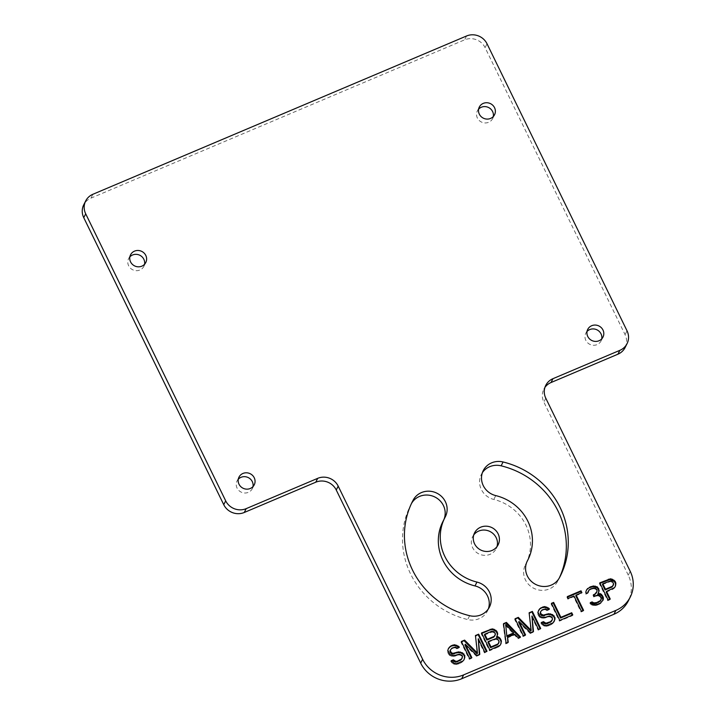 <?xml version="1.0" encoding="UTF-8"?>
<svg xmlns="http://www.w3.org/2000/svg" width="717" height="717" viewBox="0 0 717 717"><rect width="100%" height="100%" fill="white"/><g stroke="black" fill="none" stroke-linecap="round" stroke-linejoin="round"><path stroke-width="0.54" stroke-dasharray="3.58 2.69" d="M630.225 571.332L628.28 575.195A31.046 29.406 -153.3 0 1 628.334 600.882M628.28 575.195L543.844 402.067A15.523 14.698 -153.3 0 1 543.818 389.223A15.523 14.698 -153.3 0 1 544.938 387.377M625.107 347.521A15.523 14.698 26.7 0 0 625.081 334.678L485.095 47.654A15.523 14.698 26.7 0 0 464.589 39.847L90.934 198.143A15.523 14.698 26.7 0 0 83.728 204.829M482.398 472.628A18.113 17.154 26.7 0 0 481.304 474.493A18.113 17.154 26.7 0 0 493.816 499.453A46.569 44.104 -153.3 0 1 526 563.634A46.569 44.104 -153.3 0 1 525.552 564.512A18.113 17.154 26.7 0 0 525.373 564.853A18.113 17.154 26.7 0 0 533.654 588.227A18.113 17.154 26.7 0 0 557.548 581.487A82.796 78.413 26.7 0 0 558.355 579.928A82.796 78.413 26.7 0 0 559.323 577.938M442.81 521.743A46.569 44.104 -153.3 0 1 443.267 520.865A18.113 17.154 26.7 0 0 443.447 520.524A18.113 17.154 26.7 0 0 443.76 519.87M411.441 503.585A18.113 17.154 26.7 0 0 411.271 503.899A82.796 78.413 26.7 0 0 410.465 505.458A82.796 78.413 26.7 0 0 467.681 619.56A18.113 17.154 26.7 0 0 487.515 610.884A18.113 17.154 26.7 0 0 488.358 608.894M473.758 534.909A13.211 12.512 26.7 0 0 472.611 536.746A13.211 12.512 26.7 0 0 472.628 547.68A13.211 12.512 26.7 0 0 484.432 555.334A13.211 12.512 26.7 0 0 496.209 548.63A13.211 12.512 26.7 0 0 496.998 546.614M587.044 331.46A8.541 8.084 26.7 0 0 585.798 333.253A8.541 8.084 26.7 0 0 585.807 340.315A8.541 8.084 26.7 0 0 593.434 345.262A8.541 8.084 26.7 0 0 601.043 340.933A8.541 8.084 26.7 0 0 601.742 338.863M238.295 479.207A8.541 8.084 26.7 0 0 237.049 480.99A8.541 8.084 26.7 0 0 237.058 488.053A8.541 8.084 26.7 0 0 244.685 493A8.541 8.084 26.7 0 0 252.294 488.671A8.541 8.084 26.7 0 0 252.993 486.601M478.606 109.136A8.541 8.084 26.7 0 0 477.361 110.929A8.541 8.084 26.7 0 0 477.37 117.991A8.541 8.084 26.7 0 0 485.006 122.939A8.541 8.084 26.7 0 0 492.615 118.61A8.541 8.084 26.7 0 0 493.305 116.539M129.858 256.874A8.541 8.084 26.7 0 0 128.612 258.667A8.541 8.084 26.7 0 0 128.63 265.729A8.541 8.084 26.7 0 0 136.257 270.676A8.541 8.084 26.7 0 0 143.866 266.348A8.541 8.084 26.7 0 0 144.556 264.277M459.355 647.173L458.979 647.917L458.584 647.496M457.186 648.087L456.819 648.831L458.979 647.917M456.478 647.514L456.102 648.258L456.819 648.831M455.403 647.092L455.026 647.836L456.102 648.258M454.139 647.191L453.762 647.926L455.026 647.836M451.979 648.105L451.602 648.849L453.762 647.926M451.074 648.93L450.697 649.665L451.602 648.849M449.971 650.857L450.697 649.665M463.03 660.966L463.747 660.366M461.407 662.096L461.04 662.831L462.662 661.71M458.53 663.315L458.154 664.059L461.04 662.831M456.55 663.709L456.173 664.453L458.154 664.059M454.211 663.386L453.843 664.13L456.173 664.453M452.248 662.024L451.871 662.768L453.843 664.13M451.172 660.724L450.805 661.468L451.871 662.768M451.531 661.155L450.805 661.468M462.528 656.36L461.963 658.493M461.99 655.266L462.151 657.095M460.744 654.478L460.368 655.221L461.623 656.01M459.301 654.209L458.934 654.953L460.368 655.221M457.688 654.46L457.312 655.204L458.934 654.953M455.528 655.374L455.152 656.118L457.312 655.204M453.906 655.625L453.529 656.36L455.152 656.118M452.104 655.508L451.737 656.243L453.529 656.36M449.962 654.666L449.586 655.401L451.737 656.243M448.887 653.357L448.519 654.101L449.586 655.401M448.179 651.905L447.802 652.649L448.519 654.101M447.829 650.301L447.802 652.649M448.564 648.24L447.453 651.045M477.898 639.456L484.459 652.909L486.628 651.995L486.386 651.511M484.835 652.165L484.459 652.909M479.79 654.307L479.413 655.051L479.359 654.487M476.904 655.526L476.536 656.27L479.413 655.051M464.93 644.959L476.536 656.27M471.858 657.668L471.49 658.403L471.248 657.919M469.698 658.582L469.321 659.326L471.49 658.403M461.363 641.5L460.995 642.235L469.321 659.326M461.605 641.984L460.995 642.235M475.425 635.54L477.092 653.841M486.995 651.251L486.628 651.995M496.424 637.314L497.042 636.275M497.338 635.907L496.971 636.651M501.066 643.534L500.708 644.216M500.152 645.237L500.69 644.278M498.53 646.367L498.154 647.11L499.785 645.981M489.881 650.032L489.505 650.776L498.154 647.11M481.546 632.95L481.179 633.685L489.505 650.776M481.788 633.434L481.179 633.685M484.396 634.957L492.507 631.955L494.829 634.043L494.631 636.32M487.945 642.226L496.056 639.223L498.019 640.586L498.727 642.925L498.36 643.956M491.62 631.31L491.244 632.053M492.884 631.22L492.507 631.955M493.959 631.641L493.583 632.376M494.847 632.573L494.47 633.317M495.205 633.299L494.829 634.043M495.375 634.545L494.999 635.289M498.396 639.842L498.019 640.586M498.924 640.935L498.548 641.679M499.095 642.181L498.727 642.925M495.169 638.578L494.793 639.322M496.424 638.488L496.056 639.223M497.499 638.91L497.132 639.654M503.603 624.184L503.155 624.373L505.727 643.902L507.887 642.988L507.815 642.432M503.531 623.638L503.155 624.373M520.515 637.054L520.139 637.798L519.744 637.377M518.355 637.969L517.979 638.713L520.139 637.798M514.779 634.222L514.412 634.957L517.979 638.713M507.197 638.013L514.412 634.957M508.263 642.244L507.887 642.988M506.094 643.158L505.727 643.902M505.306 625.215L513.336 633.658M531.602 616.71L538.162 630.162L540.322 629.248L540.089 628.764M538.53 629.418L538.162 630.162M533.493 631.56L533.116 632.295L533.063 631.74M530.607 632.779L530.23 633.523L533.116 632.295M518.624 622.213L530.23 633.523M525.561 634.912L525.185 635.656L524.952 635.172M523.401 635.836L523.025 636.571L525.185 635.656M515.066 618.744L514.689 619.488L523.025 636.571M515.299 619.228L514.689 619.488M529.119 612.793L530.786 631.094M540.699 628.504L540.322 629.248M547.286 609.925L546.919 610.66L549.079 609.746L548.684 609.333M549.446 609.002L549.079 609.746M546.569 609.351L546.202 610.086L546.919 610.66M545.494 608.921L545.126 609.665L546.202 610.086M544.239 609.02L543.862 609.764L545.126 609.665M542.079 609.934L541.702 610.678L543.862 609.764M541.174 610.759L540.797 611.502L541.702 610.678M540.071 612.685L540.797 611.502M553.13 622.795L553.847 622.204M551.507 623.924L551.131 624.668L552.762 623.539M548.622 625.143L548.254 625.887L551.131 624.668M546.65 625.547L546.273 626.291L548.254 625.887M544.311 625.215L543.934 625.959L546.273 626.291M542.348 623.862L541.971 624.597L543.934 625.959M541.272 622.553L540.905 623.297L541.971 624.597M541.631 622.992L540.905 623.297M552.628 618.188L552.063 620.322M552.09 617.095L552.251 618.932M550.844 616.315L550.468 617.05L551.723 617.839M549.401 616.046L549.034 616.781L550.468 617.05M547.788 616.288L547.412 617.032L549.034 616.781M545.619 617.203L545.252 617.946L547.412 617.032M544.006 617.454L543.629 618.197L545.252 617.946M542.204 617.337L541.837 618.081L543.629 618.197M540.053 616.495L539.686 617.238L541.837 618.081M538.987 615.195L538.61 615.93L539.686 617.238M538.279 613.734L537.902 614.478L538.61 615.93M537.929 612.13L537.902 614.478M538.664 610.068L537.553 612.874M551.463 603.329L551.095 604.072L559.421 621.155L572.399 615.661L572.166 615.177M559.798 620.411L559.421 621.155M551.705 603.813L551.095 604.072M572.775 614.917L572.399 615.661M567.559 597.091L566.95 597.351L567.837 599.17L573.6 596.723L581.048 611.995L583.208 611.081L582.975 610.597M567.326 596.607L566.95 597.351M581.899 592.627L581.532 593.371L581.29 592.887M575.76 595.809L581.532 593.371M583.584 610.337L583.208 611.081M581.424 611.251L581.048 611.995M573.976 595.988L573.6 596.723M568.205 598.426L567.837 599.17M603.239 599.815L602.889 600.389M601.429 602.343L602.137 601.742M600.165 603.311L599.788 604.055L601.052 603.078M597.279 604.53L596.903 605.273L599.788 604.055M595.657 604.781L595.289 605.524L596.903 605.273M593.864 604.664L593.488 605.408L595.289 605.524M592.43 604.395L592.054 605.139L593.488 605.408M591.175 603.606L590.799 604.35L592.054 605.139M590.279 602.674L589.912 603.418L590.799 604.35M590.683 603.087L589.912 603.418M601.446 598.82L600.712 600.595M601.455 597.942L601.079 599.564M600.747 596.49L600.371 597.225L601.079 598.686M599.313 595.334L598.946 596.078L600.371 597.225M597.879 595.065L597.503 595.809L598.946 596.078M595.54 595.621L595.164 596.365L597.503 595.809M594.097 596.23L593.73 596.974L595.164 596.365M593.389 594.778L593.013 595.522L593.73 596.974M593.622 595.262L593.013 595.522M597.001 591.489L596.266 593.264M597.019 589.732L596.634 592.233M596.661 589.007L596.643 590.476M595.406 588.218L595.038 588.962L596.293 589.75M593.972 587.949L593.604 588.693L595.038 588.962M591.991 588.352L591.624 589.096L593.604 588.693M590.557 588.962L590.181 589.706L591.624 589.096M588.926 590.091L588.558 590.826L590.181 589.706M587.832 592.018L588.558 590.826M588.012 592.672L587.635 593.407L587.725 592.789M586.21 593.434L585.834 594.178L587.635 593.407M585.861 591.83L585.834 594.178M586.596 589.759L585.484 592.565M598.982 591.973L598.614 592.654M597.691 594.411L598.605 592.717M615.553 585.825L615.195 586.506M614.639 587.528L615.177 586.569M613.017 588.657L612.641 589.401L614.272 588.272M606.152 592.143L612.641 589.401M610.257 599.036L609.88 599.779L609.647 599.295M608.088 599.95L607.72 600.694L609.88 599.779M599.762 582.867L599.385 583.611L607.72 600.694M599.995 583.351L599.385 583.611M602.432 584.516L610.543 581.514L612.506 582.876L613.214 585.206L612.847 586.246M609.656 580.869L609.28 581.612M610.911 580.779L610.543 581.514M611.986 581.2L611.619 581.935M612.883 582.132L612.506 582.876M613.411 583.226L613.035 583.97M613.582 584.472L613.214 585.206M545.789 398.213L543.844 402.067M627.025 330.815L625.081 334.678M487.031 43.8L485.095 47.654M466.534 35.993L464.589 39.847M92.869 194.289L90.934 198.143M527.147 561.339L525.552 564.512M495.761 495.599L493.816 499.453M559.493 577.633L557.548 581.487M445.212 517.011L443.267 520.865M469.626 615.697L467.681 619.56M411.63 503.182L411.271 503.899M543.818 389.223L545.762 385.37M526 563.634L527.004 561.653M481.304 474.493L483.24 470.639M558.355 579.928L560.3 576.065M525.373 564.853L527.318 560.999M487.515 610.884L489.46 607.03M410.465 505.458L412.4 501.595M443.447 520.524L445.391 516.67M472.611 536.746L474.555 532.892M496.209 548.63L498.145 544.777M585.798 333.253L587.734 329.399M601.043 340.933L602.988 337.071M237.049 480.99L238.985 477.137M252.294 488.671L254.239 484.817M477.361 110.929L479.306 107.066M492.615 118.61L494.551 114.747M128.612 258.667L130.557 254.813M143.866 266.348L145.802 262.485"/><path stroke-width="1.08" d="M544.938 387.377A15.523 14.698 -153.3 0 1 551.023 382.537L617.911 354.207A15.523 14.698 26.7 0 0 625.107 347.521L627.052 343.658A15.523 14.698 26.7 0 1 619.855 350.344L552.959 378.684A15.523 14.698 -153.3 0 0 545.762 385.37A15.523 14.698 -153.3 0 0 545.789 398.213L630.225 571.332A31.046 29.406 -153.3 0 1 630.279 597.028A31.046 29.406 -153.3 0 1 615.876 610.4L613.94 614.254A31.046 29.406 -153.3 0 0 628.334 600.882L630.279 597.028M627.052 343.658A15.523 14.698 26.7 0 0 627.025 330.815L487.031 43.8A15.523 14.698 26.7 0 0 466.534 35.993L92.869 194.289A15.523 14.698 26.7 0 0 85.673 200.975A15.523 14.698 26.7 0 0 85.699 213.818L225.685 500.833A15.523 14.698 26.7 0 0 246.191 508.64L317.694 478.347A15.523 14.698 -153.3 0 1 338.2 486.153L422.636 659.273A31.046 29.406 -153.3 0 0 463.648 674.885L615.876 610.4M495.761 495.599A46.569 44.104 -153.3 0 1 527.945 559.78A46.569 44.104 -153.3 0 1 527.488 560.658A18.113 17.154 26.7 0 0 527.318 560.999A18.113 17.154 26.7 0 0 535.599 584.373A18.113 17.154 26.7 0 0 559.493 577.633A82.796 78.413 26.7 0 0 560.3 576.065A82.796 78.413 26.7 0 0 503.074 461.972A18.113 17.154 26.7 0 0 483.24 470.639A18.113 17.154 26.7 0 0 495.761 495.599M476.939 582.07A46.569 44.104 -153.3 0 1 444.755 517.889A46.569 44.104 -153.3 0 1 445.212 517.011A18.113 17.154 26.7 0 0 445.391 516.67A18.113 17.154 26.7 0 0 437.11 493.296A18.113 17.154 26.7 0 0 413.216 500.036A82.796 78.413 26.7 0 0 412.4 501.595A82.796 78.413 26.7 0 0 469.626 615.697A18.113 17.154 26.7 0 0 489.46 607.03A18.113 17.154 26.7 0 0 476.939 582.07L475.004 585.923A46.569 44.104 -153.3 0 1 442.81 521.743L444.755 517.889M498.127 533.842A13.211 12.512 26.7 0 0 486.323 526.188A13.211 12.512 26.7 0 0 474.555 532.892A13.211 12.512 26.7 0 0 474.573 543.827A13.211 12.512 26.7 0 0 486.377 551.481A13.211 12.512 26.7 0 0 498.145 544.777A13.211 12.512 26.7 0 0 498.127 533.842M602.97 330.008A8.541 8.084 26.7 0 0 595.343 325.061A8.541 8.084 26.7 0 0 587.734 329.399A8.541 8.084 26.7 0 0 587.752 336.461A8.541 8.084 26.7 0 0 595.379 341.409A8.541 8.084 26.7 0 0 602.988 337.071A8.541 8.084 26.7 0 0 602.97 330.008M254.23 477.746A8.541 8.084 26.7 0 0 246.594 472.799A8.541 8.084 26.7 0 0 238.985 477.137A8.541 8.084 26.7 0 0 239.003 484.199A8.541 8.084 26.7 0 0 246.63 489.146A8.541 8.084 26.7 0 0 254.239 484.817A8.541 8.084 26.7 0 0 254.23 477.746M494.542 107.684A8.541 8.084 26.7 0 0 486.915 102.737A8.541 8.084 26.7 0 0 479.306 107.066A8.541 8.084 26.7 0 0 479.314 114.137A8.541 8.084 26.7 0 0 486.942 119.085A8.541 8.084 26.7 0 0 494.551 114.747A8.541 8.084 26.7 0 0 494.542 107.684M145.793 255.422A8.541 8.084 26.7 0 0 138.166 250.475A8.541 8.084 26.7 0 0 130.557 254.813A8.541 8.084 26.7 0 0 130.566 261.875A8.541 8.084 26.7 0 0 138.193 266.823A8.541 8.084 26.7 0 0 145.802 262.485A8.541 8.084 26.7 0 0 145.793 255.422M450.912 645.927L448.564 648.24L447.829 650.301L449.962 654.666L453.906 655.625L459.301 654.209L461.99 655.266L462.528 656.36L461.614 658.941L457.464 661.137L455.842 661.379L453.341 659.81L451.172 660.724L454.211 663.386L456.55 663.709L463.03 660.966L464.123 659.631L464.867 655.804L462.546 652.837L458.602 651.878L453.198 653.286L451.764 653.017L450.518 651.359L450.348 650.113L451.979 648.105L455.403 647.092L457.186 648.087L459.355 647.173L458.459 646.232L454.695 644.762L452.714 645.157L450.912 645.927L448.385 648.733M478.275 638.722L484.835 652.165L486.995 651.251L478.66 634.169L475.425 635.54L477.459 653.097L464.607 640.12L461.363 641.5L469.698 658.582L471.858 657.668L465.297 644.216L476.904 655.526L479.79 654.307L478.275 638.722L479.359 654.487M496.8 636.571L497.715 633.989L496.836 631.292L494.147 629.365L492.176 628.881L481.546 632.95L489.881 650.032L500.152 645.237L501.066 643.534L501.264 640.38L499.489 637.628L497.697 636.633L496.8 636.571L496.424 637.314L497.32 637.377L497.697 636.633M506.417 622.41L503.531 623.638L506.094 643.158L508.263 642.244L507.573 637.27L514.779 634.222L518.355 637.969L520.515 637.054L506.417 622.41L503.603 624.184M531.978 615.975L538.53 629.418L540.699 628.504L532.364 611.422L529.119 612.793L531.163 630.351L518.31 617.373L515.066 618.744L523.401 635.836L525.561 634.912L519 621.469L530.607 632.779L533.493 631.56L531.978 615.975L533.063 631.74M547.286 609.925L549.446 609.002L548.559 608.07L544.795 606.591L542.814 606.994L539.749 608.733L537.929 612.13L540.053 616.495L542.204 617.337L545.619 617.203L549.401 616.046L552.09 617.095L552.44 619.587L550.441 621.747L545.942 623.207L543.441 621.639L541.272 622.553L544.311 625.215L546.65 625.547L553.13 622.795L554.949 619.398L554.967 617.633L552.646 614.666L548.702 613.707L543.298 615.123L540.976 613.913L540.448 611.942L542.079 609.934L545.494 608.921L547.286 609.925M551.463 603.329L559.798 620.411L572.775 614.917L571.709 612.739L560.9 617.319L553.632 602.414L551.463 603.329M581.021 590.808L567.326 596.607L568.205 598.426L573.976 595.988L581.424 611.251L583.584 610.337L576.136 595.065L581.899 592.627L581.021 590.808L580.645 591.552L567.559 597.091M603.239 599.815L603.257 597.18L601.482 594.42L600.228 593.64L598.068 593.676L599.17 590.575L597.395 586.936L593.452 585.977L590.028 586.99L586.596 589.759L585.861 591.83L586.21 593.434L588.012 592.672L588.926 590.091L590.557 588.962L593.972 587.949L595.406 588.218L597.019 589.732L597.001 591.489L594.832 594.169L593.389 594.778L594.097 596.23L597.879 595.065L599.313 595.334L601.455 597.942L600.541 600.523L596.75 602.567L593.873 602.907L592.081 601.913L590.279 602.674L592.43 604.395L595.657 604.781L600.165 603.311L603.239 599.815M615.043 581.218L612.363 579.282L610.382 578.807L599.762 582.867L608.088 599.95L610.257 599.036L606.528 591.408L614.639 587.528L615.553 585.825L615.751 582.67L615.043 581.218L614.666 581.962L611.986 580.026L610.015 579.551L599.995 583.351M85.673 200.975L83.728 204.829A15.523 14.698 26.7 0 0 83.755 217.672L223.749 504.687A15.523 14.698 26.7 0 0 244.246 512.494L315.749 482.209A15.523 14.698 -153.3 0 1 336.255 490.007L420.7 663.135A31.046 29.406 -153.3 0 0 461.703 678.748L613.94 614.254M559.323 577.938A82.796 78.413 26.7 0 0 501.138 465.826A18.113 17.154 26.7 0 0 482.398 472.628M488.358 608.894A18.113 17.154 26.7 0 0 475.004 585.923M443.76 519.87A18.113 17.154 26.7 0 0 434.986 497.06A18.113 17.154 26.7 0 0 411.441 503.585M496.998 546.614A13.211 12.512 26.7 0 0 496.182 537.705A13.211 12.512 26.7 0 0 473.758 534.909M601.742 338.863A8.541 8.084 26.7 0 0 601.034 333.871A8.541 8.084 26.7 0 0 587.044 331.46M252.993 486.601A8.541 8.084 26.7 0 0 252.285 481.609A8.541 8.084 26.7 0 0 238.295 479.207M493.305 116.539A8.541 8.084 26.7 0 0 492.597 111.538A8.541 8.084 26.7 0 0 478.606 109.136M144.556 264.277A8.541 8.084 26.7 0 0 143.848 259.285A8.541 8.084 26.7 0 0 129.858 256.874M449.649 646.895L449.272 647.639M452.714 645.157L450.545 646.662M454.695 644.762L454.318 645.506L452.346 645.9M456.666 645.237L456.299 645.981L454.318 645.506M458.459 646.232L458.082 646.976L456.299 645.981M458.584 647.496L458.082 646.976M450.348 650.113L449.971 650.857L450.142 652.094L450.518 651.359M450.876 652.085L450.5 652.82L450.142 652.094M451.764 653.017L451.396 653.761L450.5 652.82M453.198 653.286L452.83 654.029L451.396 653.761M454.461 653.196L454.085 653.94L452.83 654.029M456.621 652.282L454.085 653.94M458.602 651.878L458.226 652.622L456.245 653.017M460.395 651.995L460.027 652.739L458.226 652.622M462.546 652.837L462.178 653.581L460.027 652.739M463.98 653.985L463.603 654.729L462.178 653.581M464.867 655.804L464.491 656.548L463.603 654.729M464.849 657.561L464.482 658.305L464.491 656.548M463.926 659.873L464.482 658.305M453.341 659.81L451.531 661.155M454.228 660.751L453.861 661.486L452.965 660.554M455.842 661.379L455.474 662.123L453.861 661.486M457.464 661.137L457.087 661.872L455.474 662.123M460.35 659.909L457.087 661.872M461.614 658.941L459.973 660.653M462.34 657.749L461.237 659.676M465.297 644.216L464.93 644.959L471.248 657.919M464.607 640.12L461.605 641.984M477.459 653.097L477.092 653.841L464.24 640.864M478.66 634.169L475.488 636.096M486.386 651.511L478.293 634.912M499.489 637.628L499.113 638.372L497.32 637.377M500.376 638.569L500.009 639.304L499.113 638.372M501.264 640.38L500.887 641.123L500.009 639.304M501.434 641.625L501.066 642.369L500.887 641.123M500.708 644.216L501.066 642.369M490.195 629.284L489.828 630.028L481.788 633.434M492.176 628.881L491.799 629.625L489.828 630.028M494.147 629.365L493.78 630.1L491.799 629.625M495.94 630.36L495.564 631.103L493.78 630.1M496.836 631.292L496.46 632.036L495.564 631.103M497.544 632.752L497.168 633.487L496.46 632.036M497.715 633.989L497.338 634.733L497.168 633.487M497.042 636.275L497.338 634.733M495.008 635.576L493.726 637.144L486.879 640.039L484.396 634.957L484.773 634.213L491.62 631.31L493.959 631.641L495.205 633.299L495.375 634.545L494.103 636.4L487.255 639.304L484.773 634.213M498.727 643.212L497.455 644.771L490.607 647.675L487.945 642.226L488.322 641.482L496.424 638.488L497.499 638.91L498.924 640.935L499.095 642.181L497.831 644.036L490.975 646.931L488.322 641.482M494.103 636.4L493.726 637.144M487.255 639.304L486.879 640.039M497.831 644.036L497.455 644.771M490.975 646.931L490.607 647.675M519.744 637.377L506.041 623.154M507.573 637.27L507.815 642.432M506.856 636.409L505.682 624.48L513.713 632.914L513.336 633.658L506.856 636.409L505.682 624.48M513.713 632.914L507.224 635.665M519 621.469L518.624 622.213L524.952 635.172M518.31 617.373L515.299 619.228M531.163 630.351L530.786 631.094L517.934 618.117M532.364 611.422L529.182 613.349M540.089 628.764L531.987 612.157M540.448 611.942L540.242 613.931L540.618 613.187M540.976 613.913L540.6 614.657L540.242 613.931M541.864 614.854L541.487 615.589L540.6 614.657M543.298 615.123L542.93 615.858L541.487 615.589M544.562 615.025L544.185 615.769L542.93 615.858M546.721 614.111L544.185 615.769M548.702 613.707L548.326 614.451L546.345 614.854M550.495 613.824L550.127 614.568L548.326 614.451M552.646 614.666L552.278 615.41L550.127 614.568M554.08 615.813L553.703 616.557L552.278 615.41M554.967 617.633L554.591 618.377L553.703 616.557M554.949 619.398L554.582 620.133L554.591 618.377M554.026 621.702L554.582 620.133M543.441 621.639L541.631 622.992M544.328 622.58L543.952 623.324L543.065 622.383M545.942 623.207L545.565 623.951L543.952 623.324M547.564 622.965L547.188 623.709L545.565 623.951M550.441 621.747L547.188 623.709M551.705 620.77L550.073 622.481M552.44 619.587L551.337 621.514M539.749 608.733L538.485 610.57M541.012 607.756L539.372 609.468M542.814 606.994L540.636 608.5M544.795 606.591L544.418 607.335L542.437 607.729M546.766 607.075L546.399 607.81L544.418 607.335M548.559 608.07L548.182 608.814L546.399 607.81M548.684 609.333L548.182 608.814M553.632 602.414L551.705 603.813M560.9 617.319L560.524 618.054L553.255 603.149M571.709 612.739L571.332 613.474L560.524 618.054M572.166 615.177L571.332 613.474M581.29 592.887L580.645 591.552M576.136 595.065L575.76 595.809L582.975 610.597M602.889 600.389L602.172 596.463L599.851 594.375L597.691 594.411L598.068 593.676M603.427 598.417L603.051 599.161M592.081 601.913L590.683 603.087M592.798 602.486L592.43 603.23L591.713 602.647M593.873 602.907L593.506 603.651L592.43 603.23M594.769 602.961L594.402 603.705L593.506 603.651M596.75 602.567L596.383 603.302L594.402 603.705M598.919 601.644L596.383 603.302M600.541 600.523L598.543 602.388M601.079 599.851L600.165 601.258M594.832 594.169L593.622 595.262M596.643 592.52L594.456 594.913M588.2 591.274L587.725 592.789M587.68 588.424L586.416 590.261M590.028 586.99L587.304 589.168M590.745 586.685L589.652 587.734M593.452 585.977L593.076 586.721L590.378 587.429M595.244 586.094L594.868 586.838L593.076 586.721M597.395 586.936L597.019 587.68L594.868 586.838M598.462 588.245L598.095 588.98L597.019 587.68M598.82 588.971L598.444 589.715L598.095 588.98M599.17 590.575L598.794 591.319L598.444 589.715M598.614 592.654L598.794 591.319M600.228 593.64L599.851 594.375M601.482 594.42L601.106 595.164M602.549 595.719L602.172 596.463M603.257 597.18L602.88 597.915M614.146 580.277L613.779 581.021M615.751 582.67L615.374 583.414L614.666 581.962M615.921 583.916L615.553 584.66L615.374 583.414M615.195 586.506L615.553 584.66M606.528 591.408L606.152 592.143L609.647 599.295M608.41 579.202L608.034 579.945M610.382 578.807L610.015 579.551M612.363 579.282L611.986 580.026M613.214 585.502L611.942 587.062L605.094 589.966L602.432 584.516L602.809 583.772L610.911 580.779L611.986 581.2L613.411 583.226L613.582 584.472L612.309 586.327L605.462 589.222L605.094 589.966M612.309 586.327L611.942 587.062M605.462 589.222L602.809 583.772M552.959 378.684L551.023 382.537M619.855 350.344L617.911 354.207M85.699 213.818L83.755 217.672M225.685 500.833L223.749 504.687M246.191 508.64L244.246 512.494M317.694 478.347L315.749 482.209M338.2 486.153L336.255 490.007M422.636 659.273L420.7 663.135M463.648 674.885L461.703 678.748M527.488 560.658L527.147 561.339M503.074 461.972L501.138 465.826M413.216 500.036L411.63 503.182M527.004 561.653L527.945 559.78"/></g></svg>
